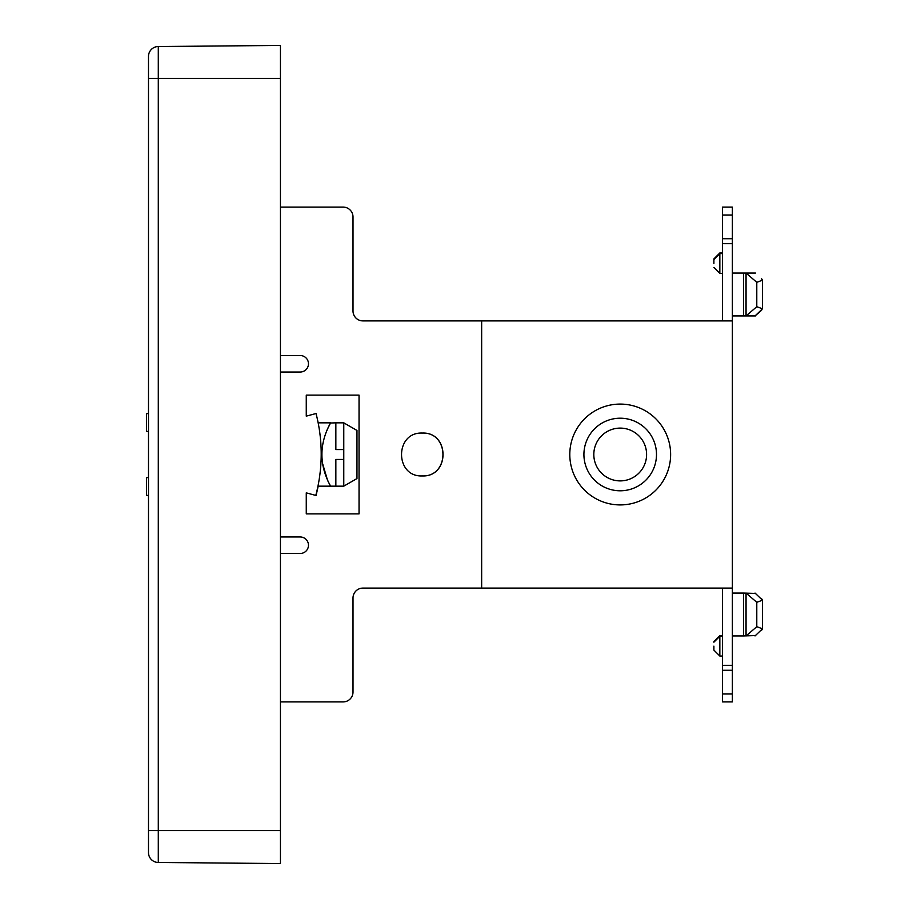 <?xml version="1.0" encoding="UTF-8"?>
<svg xmlns="http://www.w3.org/2000/svg" width="909" height="909" viewBox="0 0 909 909"><rect width="100%" height="100%" fill="white"/><g stroke="black" fill="none" stroke-linecap="round" stroke-linejoin="round"><path stroke-width="1.36" d="M148.485 56.415A9.897 9.897 0 0 1 158.291 46.518A9.897 9.897 0 0 0 148.485 56.415A9.897 9.897 0 0 1 158.291 46.518A9.897 9.897 0 0 0 148.485 56.415L148.485 830.565L158.291 830.565L158.291 862.482L280.438 863.55L280.438 701.907L343.113 701.907A9.897 9.897 0 0 0 353.01 692.01L353.01 597.997A9.897 9.897 0 0 1 362.907 588.1L481.656 588.1L481.656 320.9L362.907 320.9A9.897 9.897 0 0 1 353.01 311.003L353.01 216.99A9.897 9.897 0 0 0 343.113 207.093L280.438 207.093L280.438 45.45L158.291 46.518L158.291 830.565L280.438 830.565M280.438 553.467L280.438 536.969L300.22 536.969A8.249 8.249 0 0 1 308.469 545.218A8.249 8.249 0 0 1 300.22 553.467L280.438 553.467L280.438 701.907M280.438 372.031L280.438 355.533L300.22 355.533A8.249 8.249 0 0 1 308.469 363.782A8.249 8.249 0 0 1 300.22 372.031L280.438 372.031L280.438 536.969M280.438 416.458L280.438 420.435M280.438 491.678L280.438 493.632M148.485 830.565L148.485 852.585L148.485 830.565M148.485 413.595L146.497 413.595L146.497 431.411L148.485 431.411M148.485 495.405L146.497 495.405L146.497 477.589L148.485 477.589L146.497 477.589M158.291 862.482A9.897 9.897 0 0 1 148.485 852.585A9.897 9.897 0 0 0 158.291 862.482M322.74 464.101L327.57 480.35L330.569 486.167C319.025 465.056 319.025 443.944 330.569 422.833L326.536 431.059M323.479 440.956L323.081 442.876M322.411 447.296L322.206 449.387M322.15 458.931L322.229 459.92M317.957 486.167L335.853 486.167L335.853 459.443L343.772 459.443L343.772 449.557L335.853 449.557L335.853 422.833L330.478 423.003M335.853 486.167L343.772 486.167L356.964 478.554L356.964 430.446L343.772 422.833L335.853 422.833M343.772 422.833L343.772 449.557M343.772 459.443L343.772 486.167M722.473 320.9L722.473 207.093L732.37 207.093L732.37 701.907L722.473 701.907L722.473 588.1M732.37 273.064L755.459 273.064M755.459 315.946L732.37 315.946M756.788 306.708L756.788 282.301L746.05 273.064L746.05 315.946L756.788 306.708L762.492 308.787L755.027 315.946M756.788 282.301L762.492 280.222L761.572 278.699M732.37 635.936L743.585 635.936L743.585 593.054L732.37 593.054M755.459 635.561L743.585 635.936M743.585 593.054L755.459 593.418M756.788 626.699L756.788 602.292L746.05 593.054L746.05 635.936L756.788 626.699L762.503 628.778L755.027 635.936M755.027 593.054L762.503 600.213L756.788 602.292M481.656 320.9L732.37 320.9M732.37 588.1L481.656 588.1M280.438 207.093L280.438 355.533M315.787 413.584L306.265 416.14L306.265 395.12L359.044 395.12L359.044 513.88L306.265 513.88L306.458 492.917M306.265 416.14L316.025 413.527A160.984 160.984 0 0 1 315.787 495.416L306.265 492.86L306.265 513.88L359.044 513.88L359.044 395.12L306.265 395.12L306.265 416.14M422.287 433.059C394.631 431.889 394.631 477.111 422.287 475.941C449.932 477.111 449.932 431.889 422.287 433.059C394.631 431.889 394.631 477.111 422.287 475.941M422.196 475.941C449.853 477.111 449.853 431.889 422.196 433.059M620.211 428.105A26.395 26.395 0 0 1 646.594 454.5A26.395 26.395 0 0 1 620.211 480.895A26.395 26.395 0 0 1 593.816 454.5A26.395 26.395 0 0 1 620.211 428.105M637.607 422.651A36.292 36.292 0 0 0 588.362 437.104A36.292 36.292 0 0 0 602.815 486.349A36.292 36.292 0 0 0 652.048 471.896A36.292 36.292 0 0 0 637.607 422.651M596.031 498.746A50.415 50.415 0 0 1 575.965 430.332A50.415 50.415 0 0 1 644.379 410.254A50.415 50.415 0 0 1 664.456 478.668A50.415 50.415 0 0 1 596.031 498.746M722.473 670.263L732.37 670.263L732.37 665.308L722.473 665.308M732.37 238.737L722.473 238.737M713.895 646.14L713.895 650.105L713.895 646.14M713.895 263.485L713.895 259.519L713.895 263.485M762.492 628.858L761.594 630.278M762.492 600.122L761.594 598.713M755.459 315.582L761.572 310.31M762.503 280.222L762.503 308.787L762.492 280.142M300.22 355.533A8.249 8.249 0 0 1 308.469 363.782A8.249 8.249 0 0 1 300.22 372.031M290.335 207.093L343.113 207.093M362.907 320.9A9.897 9.897 0 0 1 353.01 311.003L353.01 216.99M353.01 692.01L353.01 597.997A9.897 9.897 0 0 1 362.907 588.1M343.113 701.907L290.335 701.907M300.22 536.969A8.249 8.249 0 0 1 308.469 545.218A8.249 8.249 0 0 1 300.22 553.467M315.787 495.416L316.025 495.473A160.984 160.984 0 0 0 318.15 486.167M280.438 78.435L148.485 78.435M722.473 693.999L732.37 693.999M722.473 215.001L732.37 215.001M722.473 243.692L732.37 243.692M722.473 656.037L719.837 656.037L719.837 635.618L722.473 635.618M722.473 273.382L719.837 273.382L719.837 252.963L722.473 252.963M318.15 422.833L330.569 422.833M743.585 315.946L743.585 273.064M762.503 628.778L762.503 600.213M719.837 656.037L713.895 650.105M722.473 636.243L719.837 636.243L713.895 642.186M719.837 273.382L713.895 267.439M722.473 253.588L719.837 253.588L713.895 259.519M719.837 252.963L713.895 258.895M719.837 635.618L713.895 641.561"/></g></svg>
